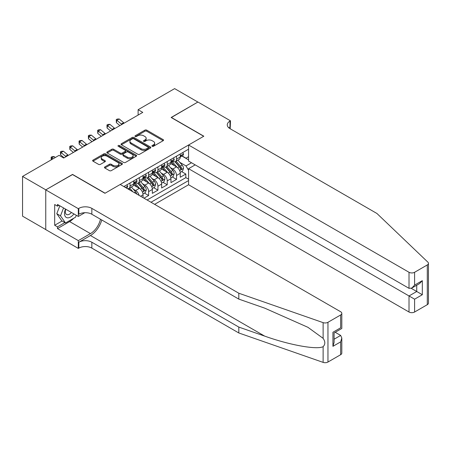 <?xml version="1.0" encoding="UTF-8"?>
<svg xmlns="http://www.w3.org/2000/svg" width="451" height="451" viewBox="0 0 451 451"><rect width="100%" height="100%" fill="white"/><g stroke="black" fill="none" stroke-linecap="round" stroke-linejoin="round"><path stroke-width="0.68" d="M152.19 146.287A0.902 0.524 0 0 0 153.47 146.287L163.166 140.684A1.291 0.744 0 0 0 163.544 140.16A1.291 0.744 0 0 0 163.166 139.63L146.733 130.142A1.291 0.744 0 0 0 144.906 130.142L135.21 135.745A0.902 0.524 0 0 0 134.945 136.112A0.902 0.524 0 0 0 135.21 136.484A0.902 0.524 0 0 0 136.484 136.484L137.741 135.757A4.132 2.385 0 0 1 143.581 135.757L144.951 136.546A4.132 2.385 0 0 1 146.163 138.231A4.132 2.385 0 0 1 144.951 139.923L143.7 140.644A0.902 0.524 0 0 0 143.435 141.016A0.902 0.524 0 0 0 143.7 141.383A0.902 0.524 0 0 0 144.974 141.383L146.231 140.661A4.132 2.385 0 0 1 152.077 140.661L153.447 141.451A4.132 2.385 0 0 1 154.654 143.136A4.132 2.385 0 0 1 153.447 144.822L152.19 145.549A0.902 0.524 0 0 0 151.925 145.915A0.902 0.524 0 0 0 152.19 146.287L152.19 145.549M104.829 166.938A1.291 0.744 0 0 0 104.452 167.462A1.291 0.744 0 0 0 104.829 167.992L109.441 170.653A1.291 0.744 0 0 0 111.267 170.653L122.041 164.429A1.291 0.744 0 0 0 122.418 163.905A1.291 0.744 0 0 0 122.041 163.375L105.602 153.887A1.291 0.744 0 0 0 103.781 153.887L93.007 160.111A1.291 0.744 0 0 0 92.63 160.635A1.291 0.744 0 0 0 93.007 161.165L98.572 164.378A1.291 0.744 0 0 0 100.398 164.378L105.01 161.717A1.291 0.744 0 0 0 105.387 161.187A1.291 0.744 0 0 0 105.01 160.663L102.247 159.068A3.456 1.996 0 0 1 101.238 157.658A3.456 1.996 0 0 1 103.369 155.815A3.456 1.996 0 0 1 107.135 156.249L117.953 162.495A3.456 1.996 0 0 1 118.963 163.905A3.456 1.996 0 0 1 116.832 165.748A3.456 1.996 0 0 1 113.066 165.314L111.267 164.271A1.291 0.744 0 0 0 109.441 164.271L104.829 166.938L104.829 167.992M72.543 174.571L45.805 189.848L22.55 176.42L22.55 216.159L45.754 229.559M72.543 174.407L105.1 193.203L203.694 136.281L171.138 117.486L197.876 102.05L174.627 88.621L138.119 109.7L138.119 115.073M22.55 176.42L59.058 155.347L63.709 158.03L142.77 112.384L138.119 109.7M137.831 154.259A1.291 0.744 0 0 0 139.658 154.259L150.431 148.041A1.291 0.744 0 0 0 150.809 147.511A1.291 0.744 0 0 0 150.431 146.987L133.998 137.499A1.291 0.744 0 0 0 132.171 137.499L121.398 143.717A1.291 0.744 0 0 0 121.02 144.241A1.291 0.744 0 0 0 121.398 144.771L137.831 154.259M118.613 146.479A0.902 0.524 0 0 1 119.526 146.609L136.219 156.243L125.463 162.456A1.291 0.744 0 0 1 123.636 162.456L107.203 152.968L107.203 151.914A1.291 0.744 0 0 0 106.825 152.438A1.291 0.744 0 0 0 107.203 152.968M107.203 151.914L111.814 149.253A1.291 0.744 0 0 1 113.641 149.253L120.304 153.098A1.291 0.744 0 0 0 122.131 153.098L125.186 151.333A1.291 0.744 0 0 0 125.564 150.803A1.291 0.744 0 0 0 125.186 150.279L118.247 146.271A0.902 0.524 0 0 1 117.982 145.904A0.902 0.524 0 0 1 118.54 145.419A0.902 0.524 0 0 1 119.526 145.532L136.236 155.178A1.291 0.744 0 0 1 136.614 155.708A1.291 0.744 0 0 1 136.236 156.232L136.236 155.178M143.976 198.198L148.627 195.514L144.399 193.067M142.572 183.799L144.906 185.147A5.26 3.039 60 0 1 148.627 191.596L152.348 189.448L152.348 193.366L157.929 190.142L153.695 187.701M151.874 178.433L154.208 179.78A5.26 3.039 60 0 1 157.929 186.224L161.65 184.076L161.65 187.994L167.231 184.775L162.997 182.328M161.176 173.06L163.51 174.407A5.26 3.039 60 0 1 167.231 180.851L170.952 178.703L170.952 182.627L176.533 179.402L176.533 175.484A5.26 3.039 -120 0 0 172.812 169.04L170.478 167.693M172.299 176.961L176.533 179.402M143.046 197.662L143.046 194.815A5.26 3.039 -120 0 0 139.325 188.371L133.575 185.051M139.111 195.384A5.26 3.039 60 0 0 135.604 190.519L133.27 189.172M152.348 189.448A5.26 3.039 -120 0 0 148.627 182.999L142.877 179.678M161.65 184.076A5.26 3.039 -120 0 0 157.929 177.632L152.179 174.311M170.952 178.703A5.26 3.039 -120 0 0 167.231 172.259L161.481 168.939M154.631 204.348L188.58 184.747L409.018 312.019L409.018 295.957L416.735 291.504L416.735 285.212M151 202.251L188.58 180.558M188.58 149.196L123.839 186.573M135.559 182.756L135.604 182.785A5.26 3.039 60 0 0 138.237 183.05L141.958 180.902A5.26 3.039 -120 0 0 143.046 178.489L143.046 175.484M144.861 177.39L144.906 177.418A5.26 3.039 60 0 0 147.539 177.677L151.26 175.529A5.26 3.039 -120 0 0 152.348 173.122L152.348 170.112M154.163 172.017L154.208 172.045A5.26 3.039 60 0 0 156.841 172.305L160.562 170.157A5.26 3.039 -120 0 0 161.65 167.749L161.65 164.745M163.459 166.65L163.51 166.678A5.26 3.039 60 0 0 166.143 166.938L169.864 164.79A5.26 3.039 -120 0 0 170.952 162.383L170.952 159.372M147.094 199.996L185.835 177.632L185.835 174.035L180.253 177.254L180.253 173.336A5.26 3.039 -120 0 0 176.533 166.893L170.782 163.572M172.761 161.278L172.812 161.306A5.26 3.039 -120 0 0 175.445 161.565A5.26 3.039 -120 0 0 176.533 159.158L176.533 156.153M175.445 161.565L179.165 159.417A5.26 3.039 -120 0 0 180.253 157.01L180.253 154.005M124.448 186.923L124.448 186.224M130.023 182.999L130.023 186.009A5.26 3.039 60 0 1 128.935 188.417A5.26 3.039 60 0 1 127.317 188.58M128.935 188.417L132.656 186.269A5.26 3.039 -120 0 0 133.744 183.861L133.744 180.851M139.325 177.632L139.325 180.637A5.26 3.039 60 0 1 138.237 183.05M148.627 172.259L148.627 175.27A5.26 3.039 60 0 1 147.539 177.677M157.929 166.893L157.929 169.897A5.26 3.039 60 0 1 156.841 172.305M167.231 161.52L167.231 164.53A5.26 3.039 60 0 1 166.143 166.938M167.231 180.851L167.231 184.775M157.929 186.224L157.929 190.142M148.627 191.596L148.627 195.514M188.58 170.354L186.021 165.923L179.78 162.321M186.021 165.923L191.506 162.755M181.877 156.018L188.58 159.885M182.063 155.911L186.021 158.194L188.58 156.717M181.601 171.589L185.835 174.035M185.835 177.632L188.58 179.216M152.551 146.412L153.447 145.899A4.132 2.385 0 0 0 154.654 144.213L154.654 143.136M146.163 138.231L146.163 139.308A4.132 2.385 0 0 1 144.951 140.994L144.061 141.513M163.149 140.695L146.733 131.218A1.291 0.744 0 0 0 144.906 131.218L135.571 136.608M150.414 148.046L133.998 138.57A1.291 0.744 0 0 0 132.171 138.57L121.415 144.782L121.398 143.717M148.148 147.877A0.902 0.524 0 0 0 148.413 147.511A0.902 0.524 0 0 0 148.148 147.144L133.721 138.812A0.902 0.524 0 0 0 132.447 138.812L131.123 139.579A4.132 2.385 0 0 0 129.911 141.264A4.132 2.385 0 0 0 131.123 142.95L140.983 148.644A4.132 2.385 0 0 0 146.823 148.644L148.148 147.877L148.148 148.954A0.902 0.524 0 0 0 148.413 148.588L148.413 147.511M129.911 141.264L129.911 142.341A4.132 2.385 0 0 0 131.123 144.027L131.123 142.95M148.148 148.954L146.823 149.721A4.132 2.385 0 0 1 140.983 149.721L131.123 144.027M107.22 152.979L111.814 150.324L111.814 149.253M125.564 150.803L125.564 151.88A1.291 0.744 0 0 1 125.186 152.404L122.131 154.174A1.291 0.744 0 0 1 120.304 154.174L113.641 150.324A1.291 0.744 0 0 0 111.814 150.324M127.221 157.089A3.456 1.996 0 0 0 130.982 157.523A3.456 1.996 0 0 0 133.113 155.68A3.456 1.996 0 0 0 132.104 154.27L128.293 152.072A1.291 0.744 0 0 0 126.466 152.072L123.405 153.836A1.291 0.744 0 0 0 123.027 154.366A1.291 0.744 0 0 0 123.405 154.89L127.221 157.089L127.221 158.166A3.456 1.996 0 0 0 130.982 158.6A3.456 1.996 0 0 0 133.113 156.756L133.113 155.68M123.027 154.366L123.027 155.437A1.291 0.744 0 0 0 123.405 155.967L123.405 154.89M127.221 158.166L123.405 155.967M118.963 163.905L118.963 164.976A3.456 1.996 0 0 1 116.832 166.819A3.456 1.996 0 0 1 113.066 166.391L111.267 165.348A1.291 0.744 0 0 0 109.441 165.348L104.846 167.998M101.238 157.658L101.238 158.729A3.456 1.996 0 0 0 102.247 160.144L102.247 159.068M104.993 161.729L102.247 160.144M122.018 164.44L105.602 154.964A1.291 0.744 0 0 0 103.781 154.964L93.024 161.17L93.007 160.111M180.174 172.412L182.576 171.025L183.506 168.341A3.484 2.013 -120 0 0 182.148 165.066L177.903 160.15M177.051 167.231L172.192 161.61M174.283 165.596L171.465 162.332A8.355 4.82 -120 0 0 171.205 162.039M174.971 161.757L179.267 166.735A3.484 2.013 60 0 1 180.507 169.136C181.031 169.835 181.403 169.621 181.623 168.488A3.484 2.013 -120 0 0 180.383 166.086L176.132 161.17M175.219 161.672L179.842 167.022A1.776 1.026 60 0 1 180.287 167.716L181.623 168.488M180.507 169.136L180.761 169.548M182.717 152.579L183.506 153.949A3.484 2.013 60 0 1 182.785 155.494L181.02 156.514A3.484 2.013 -120 0 0 181.623 155.708L181.55 155.398M180.372 156.677L180.383 156.677A3.484 2.013 -120 0 0 181.02 156.514M181.178 155.448L181.623 155.708C181.409 155.183 181.037 155.398 180.507 156.35A3.484 2.013 60 0 1 180.253 156.847M121.866 124.453A6.579 3.8 60 0 1 121.319 124.031L116.888 120.304L116.369 122.627L119.898 125.592M124.194 123.112A6.579 3.8 60 0 1 123.642 122.689L119.211 118.963L116.888 120.304L116.251 119.611L117.181 119.07L119.211 118.963M116.369 122.627L116.251 119.611M65.513 209.067A8.552 4.938 120 0 0 67.52 217.833A8.552 4.938 120 0 0 73.902 213.909M65.801 209.236A5.852 3.377 120 0 0 66.517 214.473A5.852 3.377 120 0 0 67.374 214.738A5.852 3.377 120 0 0 71.41 212.472M76.298 215.296L75.565 217.185L65.525 222.98L61.804 220.832L56.781 213.689L59.842 205.797M65.525 222.98L60.502 215.837L63.563 207.945M56.781 213.689L60.502 215.837M195.182 164.88L188.58 168.691L414.599 299.182L414.599 312.019L427.294 304.684L427.294 264.946A3.946 2.278 0 0 0 428.45 263.339A3.946 2.278 0 0 0 427.881 262.161L376.929 213.475L229.971 128.631A9.206 5.316 180 0 1 227.27 124.871A9.206 5.316 180 0 1 229.971 121.11L230.478 120.817L197.927 102.022L171.279 117.564M188.58 168.691L188.58 184.747M171.279 117.407L203.829 136.202L188.58 145.008L409.018 272.28A3.946 2.278 0 0 0 414.599 272.28L427.294 264.946M230.478 120.817L230.202 128.766M188.58 145.008L188.58 161.063L409.018 288.336L409.018 272.28M428.45 263.339L428.45 303.078A3.946 2.278 180 0 1 427.294 304.684M414.599 312.019A3.946 2.278 180 0 1 409.018 312.019M228.809 127.808A9.206 5.316 180 0 1 229.971 126.99L229.971 121.11M411.25 288.336L422.316 294.723L414.599 299.182M414.599 272.28L414.599 285.111L411.808 288.059L409.018 288.336M414.599 285.111L422.316 280.657L419.526 283.6L411.808 288.059M340.652 354.706L340.652 341.875L341.807 337.985L341.807 353.099A3.946 2.278 180 0 1 340.652 354.706L327.956 362.04A3.946 2.278 180 0 1 323.125 362.378L238.804 332.962L238.804 327.082L91.846 242.232A9.206 5.316 -0 0 0 78.824 242.232L90.448 235.518A17.132 9.894 120 0 0 101.768 219.987M238.804 327.082L264.658 336.102C289.373 345.009 316.98 349.993 323.125 346.661C325.363 344.367 325.363 341.599 323.125 338.351L307.954 327.325L264.658 308.123L238.804 299.103L91.846 214.253A9.206 5.316 -0 0 0 78.824 214.253L78.824 208.373L78.311 208.672L45.754 189.877L72.402 174.492L104.959 193.287L120.214 184.476L340.652 311.748A3.946 2.278 -0 0 1 341.807 313.36A3.946 2.278 -0 0 1 340.652 314.967L327.956 322.302L327.956 362.04M238.804 332.962L91.846 248.112A9.206 5.316 -0 0 0 78.824 248.112L78.311 248.411L45.754 229.615L45.754 189.877M238.804 299.103L238.804 293.223L91.846 208.373A9.206 5.316 -0 0 0 78.824 208.373M323.125 338.351L323.125 322.64L238.804 293.223M73.716 218.25A14.798 8.546 -60 0 1 69.612 221.588L57.474 228.595L57.474 226.876L64.871 222.602M58.963 205.284L57.474 206.146L54.684 204.534L54.684 225.263L57.474 226.876M57.474 206.146L57.474 204.427L78.311 216.457L78.311 208.672M78.311 248.411L78.311 240.62L90.448 233.612A14.798 8.546 120 0 0 100.466 219.231M57.474 228.595L78.311 240.62M335.206 332.286L340.652 335.431L341.807 337.985M84.805 212.709L78.311 216.457M323.125 322.64A3.946 2.278 -0 0 0 327.956 322.302M54.684 225.263L62.08 220.996M340.652 341.875L332.934 346.329L334.09 342.439L334.09 332.928L341.807 328.469L341.807 313.36M332.934 346.329L332.934 332.263C334.439 333.131 334.439 333.131 332.934 332.263L340.652 327.804C342.157 328.672 342.157 328.672 340.652 327.804L340.652 314.967M170.873 177.784L173.274 176.397L174.204 173.708A3.484 2.013 -120 0 0 172.851 170.439L168.601 165.517M167.749 172.603L162.89 166.977M164.981 170.963L162.163 167.699A8.355 4.82 -120 0 0 161.903 167.411M165.669 167.124L169.965 172.102A3.484 2.013 60 0 1 171.211 174.503C171.735 175.202 172.107 174.988 172.327 173.86A3.484 2.013 -120 0 0 171.081 171.459L166.831 166.537M165.923 167.045L170.54 172.395A1.776 1.026 60 0 1 170.985 173.088L172.327 173.86M171.211 174.503L171.465 174.915M161.571 183.157L163.978 181.764L164.903 179.081A3.484 2.013 -120 0 0 163.55 175.805L159.299 170.89M158.448 177.97L153.588 172.35M155.685 176.335L152.866 173.071A8.355 4.82 -120 0 0 152.607 172.778M156.367 172.496L160.663 177.474A3.484 2.013 60 0 1 161.909 179.876C162.433 180.575 162.805 180.361 163.025 179.227A3.484 2.013 -120 0 0 161.779 176.826L157.529 171.91M156.621 172.417L161.238 177.762A1.776 1.026 60 0 1 161.684 178.455L163.025 179.227M161.909 179.876L162.163 180.287M152.269 188.524L154.676 187.137L155.606 184.453A3.484 2.013 -120 0 0 154.248 181.178L149.997 176.256M149.146 183.343L144.286 177.717M146.383 181.702L143.565 178.438A8.355 4.82 -120 0 0 143.305 178.151M147.065 177.869L151.361 182.841A3.484 2.013 60 0 1 152.607 185.243C153.131 185.947 153.503 185.727 153.723 184.6A3.484 2.013 -120 0 0 152.477 182.198L148.232 177.277M147.319 177.784L151.936 183.134A1.776 1.026 60 0 1 152.382 183.828L153.723 184.6M152.607 185.243L152.861 185.66M142.967 193.896L145.374 192.504L146.304 189.82A3.484 2.013 -120 0 0 144.946 186.551L140.695 181.629M139.844 188.71L134.984 183.089M137.081 187.075L134.263 183.811A8.355 4.82 -120 0 0 134.003 183.518M137.764 183.236L142.059 188.214A3.484 2.013 60 0 1 143.305 190.615C143.83 191.314 144.202 191.1 144.421 189.972A3.484 2.013 -120 0 0 143.176 187.571L138.931 182.649M138.017 183.157L142.634 188.501A1.776 1.026 60 0 1 143.085 189.195L144.421 189.972M143.305 190.615L143.559 191.027M173.415 157.951L174.204 159.321A3.484 2.013 60 0 1 173.483 160.86L171.718 161.881A3.484 2.013 -120 0 0 172.327 161.08L172.254 160.77M171.07 162.044L171.081 162.044A3.484 2.013 -120 0 0 171.718 161.881M171.876 160.821L172.327 161.08C172.107 160.556 171.735 160.77 171.211 161.723A3.484 2.013 60 0 1 170.952 162.219M112.564 129.82A6.579 3.8 60 0 1 112.017 129.403L107.586 125.677L107.067 127.994L110.596 130.959M114.892 128.479A6.579 3.8 60 0 1 114.345 128.061L109.909 124.335L107.586 125.677L106.949 124.978L107.879 124.442L109.909 124.335M107.067 127.994L106.949 124.978M164.113 163.318L164.903 164.688A3.484 2.013 60 0 1 164.187 166.233L162.416 167.253A3.484 2.013 -120 0 0 163.025 166.447L162.952 166.137M161.768 167.417L161.779 167.417A3.484 2.013 -120 0 0 162.416 167.253M162.574 166.188L163.025 166.447C162.805 165.923 162.433 166.137 161.909 167.095A3.484 2.013 60 0 1 161.65 167.592M103.262 135.193A6.579 3.8 60 0 1 102.715 134.77L98.284 131.044L97.766 133.366L101.295 136.332M105.59 133.851A6.579 3.8 60 0 1 105.044 133.428L100.607 129.702L98.284 131.044L97.647 130.35L98.577 129.809L100.607 129.702M97.766 133.366L97.647 130.35M154.811 168.691L155.606 170.061A3.484 2.013 60 0 1 154.885 171.6L153.114 172.62A3.484 2.013 -120 0 0 153.723 171.82L153.65 171.51M152.466 172.784L152.477 172.784A3.484 2.013 -120 0 0 153.114 172.62M153.272 171.56L153.723 171.82C153.503 171.295 153.131 171.51 152.607 172.462A3.484 2.013 60 0 1 152.348 172.958M93.96 140.565A6.579 3.8 60 0 1 93.413 140.143L88.982 136.416L88.464 138.739L91.993 141.699M96.288 139.218A6.579 3.8 60 0 1 95.742 138.801L91.305 135.075L88.982 136.416L88.345 135.717L89.275 135.182L91.305 135.075M88.464 138.739L88.345 135.717M145.515 174.058L146.304 175.428A3.484 2.013 60 0 1 145.583 176.972L143.813 177.993A3.484 2.013 -120 0 0 144.421 177.187L144.348 176.882M143.164 178.156L143.176 178.156A3.484 2.013 -120 0 0 143.813 177.993M143.97 176.927L144.421 177.187C144.202 176.662 143.83 176.877 143.305 177.835A3.484 2.013 60 0 1 143.046 178.331M84.664 145.932A6.579 3.8 60 0 1 84.111 145.515L79.68 141.789L79.162 144.106L82.691 147.071M86.987 144.591A6.579 3.8 60 0 1 86.44 144.168L82.009 140.441L79.68 141.789L79.043 141.09L79.974 140.554L82.009 140.441M79.162 144.106L79.043 141.09M136.822 194.065A3.484 2.013 -120 0 0 135.644 191.917L131.393 186.996M132.893 191.799L129.629 188.016M128.715 188.524L130.198 190.243M128.462 188.608L129.555 189.871M136.213 179.43L137.003 180.8A3.484 2.013 60 0 1 136.281 182.339L134.511 183.36A3.484 2.013 -120 0 0 135.12 182.559L135.046 182.249M133.862 183.523L133.879 183.523A3.484 2.013 -120 0 0 134.511 183.36M134.669 182.3L135.12 182.559C134.9 182.035 134.528 182.249 134.003 183.202A3.484 2.013 60 0 1 133.744 183.698M75.362 151.305A6.579 3.8 60 0 1 74.815 150.882L70.379 147.156L69.866 149.478L73.389 152.438M77.685 149.963A6.579 3.8 60 0 1 77.138 149.54L72.707 145.814L70.379 147.156L69.742 146.457L70.672 145.921L72.707 145.814M69.866 149.478L69.742 146.457M126.911 184.797L127.701 186.167A3.484 2.013 60 0 1 126.979 187.712L126.398 188.05M66.06 156.672A6.579 3.8 60 0 1 65.513 156.255L61.077 152.528L60.564 154.845L64.087 157.811M68.383 155.33A6.579 3.8 60 0 1 67.836 154.907L63.405 151.186L61.077 152.528L60.44 151.829L61.37 151.294L63.405 151.186M60.564 154.845L60.44 151.829M55.27 157.534L54.103 156.553L51.775 157.895L51.358 159.795M52.942 158.876L51.143 157.202L52.074 156.66L54.103 156.553M51.205 159.88L51.143 157.202M135.604 190.519L139.325 188.371M144.906 185.147L148.627 182.999M154.208 179.78L157.929 177.632M163.51 174.407L167.231 172.259M172.812 169.04L176.533 166.893M176.533 159.158L180.253 157.01M130.023 186.009L133.744 183.861M139.325 180.637L143.046 178.489M148.627 175.27L152.348 173.122M157.929 169.897L161.65 167.749M167.231 164.53L170.952 162.383M176.533 175.484L180.253 173.336M140.582 196.236L143.046 194.815M153.447 145.899L153.447 144.822M143.7 141.383L143.7 140.644M144.951 140.994L144.951 139.923M135.21 136.484L135.21 135.745M144.906 131.218L144.906 130.142M146.733 131.218L146.733 130.142M163.166 140.684L163.166 139.63M132.171 138.57L132.171 137.499M133.998 138.57L133.998 137.499M150.431 148.041L150.431 146.987M140.983 149.721L140.983 148.644M146.823 149.721L146.823 148.644M113.641 150.324L113.641 149.253M120.304 154.174L120.304 153.098M122.131 154.174L122.131 153.098M125.186 152.404L125.186 151.333M119.526 146.609L119.526 145.532M109.441 165.348L109.441 164.271M111.267 165.348L111.267 164.271M113.066 166.391L113.066 165.314M105.01 161.717L105.01 160.663M103.781 154.964L103.781 153.887M105.602 154.964L105.602 153.887M122.041 164.429L122.041 163.375M179.645 170.625L183.484 168.409M180.383 166.086L182.148 165.066M177.604 167.693L179.267 166.735M183.484 153.909L180.253 155.775M121.319 124.031L123.642 122.689M422.316 280.657L422.316 294.723M264.658 336.102L90.448 235.518M91.846 214.253L91.846 208.373M91.846 242.232L91.846 248.112M323.125 362.378L323.125 346.661M78.824 242.232L78.824 248.112M69.612 221.588L90.448 233.612M334.09 339.22L340.652 335.431M170.343 175.997L174.182 173.776M171.081 171.459L172.851 170.439M168.302 173.06L169.965 172.102M161.041 181.364L164.88 179.148M161.779 176.826L163.55 175.805M159 178.433L160.663 177.474M151.739 186.737L155.584 184.521M152.477 182.198L154.248 181.178M149.698 183.805L151.361 182.841M142.437 192.109L146.282 189.888M143.176 187.571L144.946 186.551M140.402 189.172L142.059 188.214M174.182 159.276L170.952 161.142M112.017 129.403L114.345 128.061M164.88 164.649L161.65 166.515M102.715 134.77L105.044 133.428M155.584 170.021L152.348 171.887M93.413 140.143L95.742 138.801M146.282 175.388L143.046 177.254M84.111 145.515L86.44 144.168M134.37 192.65L135.644 191.917M136.98 180.761L133.744 182.627M74.815 150.882L77.138 149.54M127.678 186.128L125.378 187.458M65.513 156.255L67.836 154.907"/></g></svg>
